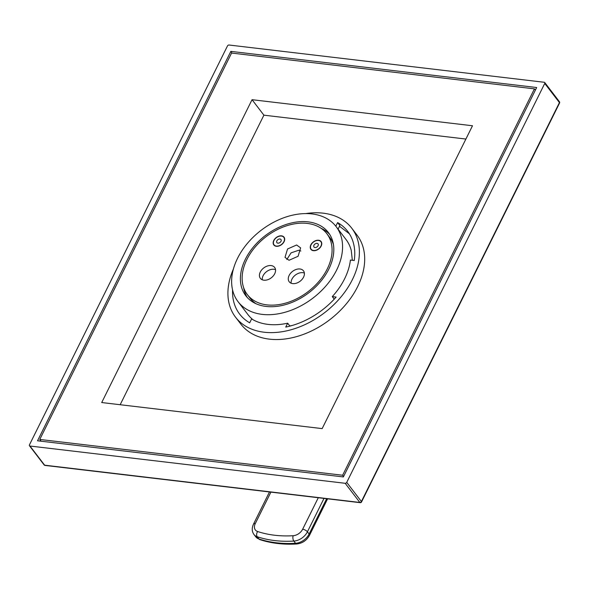 <?xml version="1.0" encoding="UTF-8"?>
<svg xmlns="http://www.w3.org/2000/svg" width="589" height="589" viewBox="0 0 589 589"><rect width="100%" height="100%" fill="white"/><g stroke="black" fill="none" stroke-linecap="round" stroke-linejoin="round"><path stroke-width="0.88" d="M329.707 234.444A52.001 35.922 -37.4 0 0 321.101 228.304M247.321 297.548A52.001 35.922 142.6 0 1 243.632 287.638M326.858 233.7A50.072 34.596 142.6 0 1 327.278 268.901A50.072 34.596 142.6 0 1 287.565 302.525A50.072 34.596 142.6 0 1 247.351 294.596A50.072 34.596 142.6 0 1 246.931 259.403A50.072 34.596 142.6 0 1 286.644 225.778A50.072 34.596 142.6 0 1 326.858 233.7L329.678 237.389A50.072 34.596 142.6 0 1 333.389 244.354M255.928 303.688A50.072 34.596 142.6 0 1 250.17 298.284L247.351 294.596M328.824 269.085A52.001 35.922 -37.4 0 0 328.382 232.53A52.001 35.922 -37.4 0 0 286.622 224.306A52.001 35.922 -37.4 0 0 245.385 259.219A52.001 35.922 -37.4 0 0 245.819 295.774A52.001 35.922 -37.4 0 0 287.579 303.998A52.001 35.922 -37.4 0 0 328.824 269.085M336.65 270.012A61.757 42.666 -37.4 0 0 336.128 226.603A61.757 42.666 -37.4 0 0 286.534 216.826A61.757 42.666 -37.4 0 0 237.551 258.291A61.757 42.666 -37.4 0 0 238.074 301.701A61.757 42.666 -37.4 0 0 287.668 311.478A61.757 42.666 -37.4 0 0 336.65 270.012M352.332 260.286L351.243 250.354A61.757 42.666 -37.4 0 0 345.949 239.421L336.128 226.603M238.074 301.701L247.895 314.526A61.757 42.666 -37.4 0 0 253.049 319.761M274.71 273.745A8.99 6.207 142.6 0 1 267.583 279.775A8.99 6.207 142.6 0 1 260.36 278.354A8.99 6.207 142.6 0 1 260.286 272.037A8.99 6.207 142.6 0 1 267.413 266A8.99 6.207 142.6 0 1 274.629 267.428A8.99 6.207 142.6 0 1 274.71 273.745M303.549 277.154A8.99 6.207 142.6 0 1 296.422 283.184A8.99 6.207 142.6 0 1 289.206 281.763A8.99 6.207 142.6 0 1 289.133 275.446A8.99 6.207 142.6 0 1 296.26 269.416A8.99 6.207 142.6 0 1 303.475 270.837A8.99 6.207 142.6 0 1 303.549 277.154M296.613 244.987L287.542 248.992L285.01 257.371L289.022 260.279L298.093 256.274L300.626 247.895L296.613 244.987M273.775 240.467A6.42 4.432 142.6 0 1 278.869 236.152A6.42 4.432 142.6 0 1 284.023 237.168A6.42 4.432 142.6 0 1 284.082 241.681A6.42 4.432 142.6 0 1 278.987 245.996A6.42 4.432 142.6 0 1 273.833 244.98A6.42 4.432 142.6 0 1 273.775 240.467M321.16 246.069A6.42 4.432 -37.4 0 0 321.108 241.556A6.42 4.432 -37.4 0 0 315.954 240.54A6.42 4.432 -37.4 0 0 310.859 244.847A6.42 4.432 -37.4 0 0 310.918 249.361A6.42 4.432 -37.4 0 0 316.072 250.377A6.42 4.432 -37.4 0 0 321.16 246.069M262.289 279.804A8.99 6.207 142.6 0 1 263.106 275.726A8.99 6.207 142.6 0 1 275.527 269.666M291.135 283.213A8.99 6.207 142.6 0 1 291.953 279.134A8.99 6.207 142.6 0 1 304.366 273.075M300.861 251.01L298.645 250.273L291.091 252.858L286.806 259.535M273.981 240.489A6.162 4.256 -37.4 0 0 274.032 244.818A6.162 4.256 -37.4 0 0 278.987 245.797A6.162 4.256 -37.4 0 0 283.876 241.659A6.162 4.256 -37.4 0 0 283.824 237.323A6.162 4.256 -37.4 0 0 278.869 236.351A6.162 4.256 -37.4 0 0 273.981 240.489M280.99 241.321A2.57 1.774 -37.4 0 0 280.968 239.509A2.57 1.774 -37.4 0 0 278.906 239.105A2.57 1.774 -37.4 0 0 276.867 240.827A2.57 1.774 -37.4 0 0 276.889 242.631A2.57 1.774 -37.4 0 0 278.95 243.043A2.57 1.774 -37.4 0 0 280.99 241.321M320.961 246.04A6.162 4.256 142.6 0 1 316.072 250.178A6.162 4.256 142.6 0 1 311.117 249.206A6.162 4.256 142.6 0 1 311.066 244.869A6.162 4.256 142.6 0 1 315.954 240.732A6.162 4.256 142.6 0 1 320.902 241.711A6.162 4.256 142.6 0 1 320.961 246.04M318.075 245.701A2.57 1.774 -37.4 0 0 318.053 243.898A2.57 1.774 -37.4 0 0 315.991 243.493A2.57 1.774 -37.4 0 0 313.952 245.215A2.57 1.774 -37.4 0 0 313.974 247.019A2.57 1.774 -37.4 0 0 316.035 247.424A2.57 1.774 -37.4 0 0 318.075 245.701M45.007 465.42L360.218 502.682A1.281 0.758 -83.3 0 1 359.85 502.454L44.639 465.185A1.281 0.883 142.6 0 1 44.138 464.927A1.281 1.281 0 0 0 45.007 465.42A1.281 0.758 -83.3 0 1 44.639 465.185L29.965 446.028A1.281 0.883 -37.4 0 1 29.457 445.763A1.281 0.883 -37.4 0 1 29.45 444.864L227.479 45.935A1.281 0.883 -37.4 0 1 229.025 45.014L544.243 82.276A1.281 0.883 -37.4 0 1 544.744 82.541A1.281 0.883 -37.4 0 1 544.751 83.439L346.73 482.369A1.281 0.883 -37.4 0 1 345.176 483.289L29.965 446.028M559.55 103.053L361.521 501.975A1.281 0.537 -153.6 0 0 361.403 501.526L559.432 102.604A1.281 0.883 142.6 0 0 559.417 101.698A1.281 1.281 0 0 1 559.55 103.053A1.281 0.537 -153.6 0 0 559.432 102.604L544.751 83.439M536.675 87.518L343.365 476.935L37.534 440.786L230.836 51.368L536.675 87.518M343.586 476.501L342.629 475.249L534.437 88.858L231.58 53.054L39.772 439.446L342.629 475.249M535.394 90.102L534.437 88.858M41.12 441.205L39.772 439.446M232 53.106L230.836 51.368M101.713 402.545L322.154 428.608L472.496 125.759L252.048 99.696L101.713 402.545M465.892 139.048L263.901 115.172L120.163 404.731M233.413 269.004A73.183 50.558 -37.4 0 0 235.548 317.199L240.857 324.127A73.183 50.558 -37.4 0 0 299.632 335.708A73.183 50.558 -37.4 0 0 357.67 286.571A73.183 50.558 -37.4 0 0 357.052 235.129L351.751 228.201A73.183 50.558 -37.4 0 0 305.772 213.579M252.048 99.696L263.901 115.172M235.548 317.199A73.183 50.558 -37.4 0 0 294.323 328.78A73.183 50.558 -37.4 0 0 352.369 279.642A73.183 50.558 -37.4 0 0 351.751 228.201M232.574 289.898A68.044 47.01 -37.4 0 0 239.627 314.077A68.044 47.01 -37.4 0 0 249.692 322.816L251.621 318.921A63.553 43.91 142.6 0 0 287.675 323.184L285.746 327.072A68.044 47.01 -37.4 0 0 336.113 297.07L332.277 296.613L334.221 299.153M335.818 226.198L337.615 222.583A68.044 47.01 -37.4 0 1 347.672 231.322A68.044 47.01 -37.4 0 1 354.254 260.515L350.418 260.066A63.553 43.91 142.6 0 1 332.277 296.613M338.079 229.143L339.868 225.535L337.615 222.583M287.675 323.184L289.913 326.115M269.475 491.955L253.506 524.122A3.851 1.612 26.4 0 1 255.265 523.628L270.903 492.124M318.288 497.727L302.65 529.231A8.99 6.207 142.6 0 1 293.145 535.718A124.544 86.046 142.6 0 1 257.621 531.521A8.99 6.207 142.6 0 1 255.265 523.628M324.009 498.397L307.429 531.801A3.851 1.612 -153.6 0 0 302.65 529.231M293.145 535.718A3.851 1.944 -93.4 0 0 293.859 541.077A128.395 88.703 142.6 0 1 257.231 536.748L258.924 538.957A3.851 2.518 108.3 0 0 259.793 539.598L255.663 536.704A12.84 8.872 -37.4 0 0 258.924 538.957A128.395 88.703 -37.4 0 0 295.553 543.294L293.859 541.077A12.84 8.872 142.6 0 0 307.429 531.801L309.122 534.017L326.645 498.714M259.793 539.598C271.08 543.308 283.405 544.773 296.76 543.986A3.851 1.944 86.6 0 1 295.553 543.294A12.84 8.872 -37.4 0 0 309.122 534.017A3.851 1.612 26.4 0 1 309.483 535.364L327.617 498.824M253.506 524.122C251.687 528.119 251.849 531.58 253.969 534.495A12.84 8.872 142.6 0 0 257.231 536.748A3.851 2.518 -71.7 0 1 257.621 531.521M346.73 482.369L361.403 501.526A1.281 0.883 142.6 0 1 359.85 502.454L345.176 483.289M339.514 226.25L349.373 233.767M292.497 325.393L289.84 326.012M274.791 245.804L274.032 244.818M284.575 238.309L283.824 237.323M311.875 250.192L311.117 249.206M321.66 242.697L320.902 241.711M296.76 543.986C302.4 543.323 306.641 540.452 309.483 535.364M253.969 534.495L255.663 536.704M44.138 464.927L29.457 445.763M559.417 101.698L544.744 82.541M360.218 502.682A1.281 1.281 0 0 0 361.521 501.975"/></g></svg>
